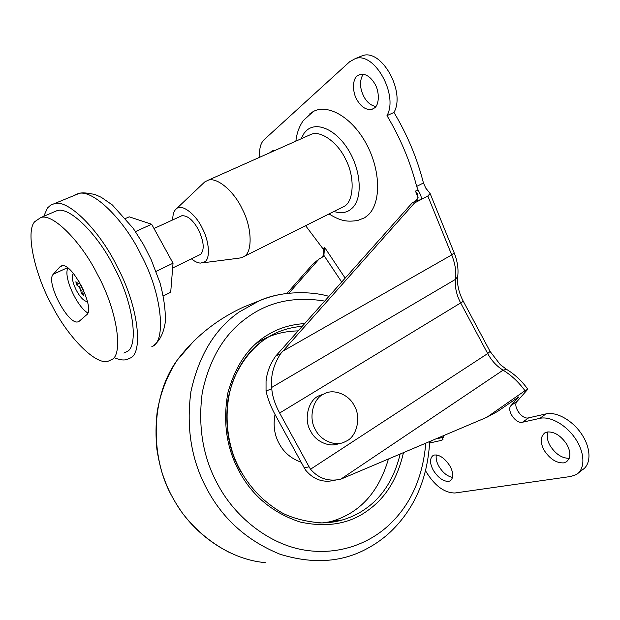 <?xml version="1.0" encoding="UTF-8"?>
<svg xmlns="http://www.w3.org/2000/svg" width="620" height="620" viewBox="0 0 620 620"><rect width="100%" height="100%" fill="white"/><g stroke="black" fill="none" stroke-linecap="round" stroke-linejoin="round"><path stroke-width="0.93" d="M275.024 414.478C273.025 425.39 274.443 435.178 279.295 443.843C283.851 452.337 290.888 458.358 300.406 461.923L301.126 462.148M325.252 522.838L331.832 521.265C359.709 513.004 378.518 492.45 388.244 459.598M298.189 330.879C281.573 331.251 267.158 335.761 254.944 344.418M83.181 289.346L80.755 290.493L81.414 293.678L83.429 295.36L82.848 292.237L83.041 290.958L83.956 291.098M82.979 292.935L81.414 293.678M82.189 287.246L79.887 288.331L80.755 290.493M81.22 285.347L78.585 286.587L79.887 288.331M80.011 283.138L76.493 284.797L78.585 286.587M79.972 283.069L77.957 283.418L75.88 281.744L76.493 284.797M79.422 282.115L78.942 283.557M78.957 281.341L79.127 282.255M83.754 290.617L83.041 290.958M73.261 273.288L73.253 273.296C71.347 276.45 72.393 282.154 76.4 290.431C80.236 297.414 83.94 301.18 87.513 301.715M67.975 268.119C62.969 275.869 76.593 306.435 87.792 312.961M79.344 321.137L86.513 314.913C95.984 308.977 72.005 261.609 61.558 265.864L59.869 266.894L53.289 274.226C45.214 281.658 68.386 325.81 78.159 321.78L79.344 321.137M52.088 305.637C67.324 336.288 96.627 366.808 108.841 360.91L111.367 359.709C123.582 355.686 117.575 310.651 97.317 274.164C81.763 242.629 52.832 212.699 40.711 217.604L34.774 221.658C25.25 231.252 34.751 274.846 52.088 305.637M123.892 353.075L126.496 351.835C139.066 347.603 133.734 302.637 113.692 266.468C98.363 235.181 69.324 205.677 56.815 210.746L53.529 212.141M114.731 357.849C119.722 359.995 123.923 360.507 127.325 359.383L129.983 358.135C143.592 353.78 138.547 305.97 116.932 266.189C100.231 231.438 67.921 198.206 54.018 203.779L50.608 205.174L47.484 207.987L43.757 216.303M243.885 256.572L344.069 206.413C353.741 201.864 355.221 177.072 345.681 159.503C338.675 143.584 321.253 130.006 311.194 134.323L308.566 135.486M202.717 262.834L237.987 258.292L241.599 257.719L244.047 256.463C252.542 252.487 252.263 227.765 242.257 209.079L241.916 208.397C234.151 191.572 216.861 176.514 207.871 180.35L204.654 181.993L203.027 183.543M191.441 258.858C194.874 261.64 197.958 263.05 200.694 263.089L204.732 261.818C210.343 259.005 209.49 241.637 202.407 228.486C196.114 214.466 181.614 203.221 176.483 208.738L175.956 209.188C173.825 211.095 172.748 214.667 172.709 219.922M172.647 268.003L200.632 254.324C204.585 249.876 203.957 241.839 198.733 230.198C193.231 220.17 187.581 215.349 181.8 215.745L180.691 216.256M163.362 295.934L170.702 292.268L173.034 263.198L151.652 224.231L129.231 216.829L125.62 218.442M151.652 224.231L135.493 231.601M173.034 263.198L156.085 271.397M323.966 393.987L318.874 395.839C308.217 400.039 303.358 419.934 310.76 431.318C315.565 441.502 329.778 448.004 339.171 443.439M334.196 444.726L335.978 443.897M544.275 450.5C540.028 442.641 540.221 436.767 544.856 432.853L547.127 432.008C554.257 431.435 560.813 435.535 566.804 444.323C571.012 452.127 570.857 457.986 566.347 461.892L563.596 462.884C556.435 463.163 549.994 459.032 544.275 450.5M569.269 458.304C562.123 458.374 555.799 454.274 550.296 445.989C547.359 441.014 546.577 436.317 547.941 431.884M433.473 470.557C429.691 463.551 429.559 458.529 433.062 455.506L434.411 455.01C439.673 454.693 444.811 458.289 449.818 465.806C453.577 472.789 453.732 477.795 450.298 480.825L448.655 481.391C443.354 481.5 438.293 477.888 433.473 470.557M452.615 477.408C447.477 476.439 442.959 472.835 439.053 466.612C436.627 462.505 435.713 458.614 436.317 454.933M269.669 152.822L272.219 150.831L274.528 150.652M357.337 100.463C352.392 93.109 352.144 79.383 357.221 75.958L359.98 74.423C365.366 73.493 370.202 76.446 374.496 83.289C379.634 90.939 379.556 104.958 374.333 108.035L371.992 109.291C366.544 110.314 361.654 107.368 357.337 100.463M375.829 106.485C371.217 105.656 367.381 102.633 364.297 97.418C359.678 88.637 359.298 80.894 363.149 74.183M329.057 213.954C341.38 221.627 347.665 221.844 357.585 220.526L364.661 217.767L368.466 214.729C381.067 202.608 380.812 170.763 366.536 144.204C352.408 117.544 327.98 103.331 313.185 111.577L309.892 113.747M282.898 351.137L280.627 353.679C273.505 364.723 270.545 375.968 271.738 387.415L271.777 388.732C272.351 396.265 274.978 404.356 279.643 413.021L309.07 466.79L304.281 467.891L275.094 414.602C270.723 406.565 267.708 398.714 266.042 391.034L266.05 381.192C266.957 372.101 270.243 363.661 275.9 355.872L412.385 202.717L414.54 202.957L282.898 351.137L451.716 254.913L427.823 196.029L430.11 193.471L425.8 188.162L423.437 182.97C417.183 158.371 407.363 134.866 393.971 112.445C405.782 91.822 381.556 48.29 362.351 55.707L355.206 58.636C374.31 51.259 398.66 94.999 386.981 115.63C400.427 138.151 410.324 161.75 416.663 186.426L423.437 182.97M304.281 467.891L305.745 470.293C313.929 480.027 324.035 483.251 336.04 479.957M309.07 466.79L310.55 469.216C318.533 478.532 328.585 481.864 340.698 479.221L486.778 417.322L497.504 411.502L518.746 396.932L511.05 405.55L517.165 401.272C512.252 405.86 521.908 419.864 528.62 417.857L545.98 413.904C556.52 411.37 572.771 420.476 581.94 434.581C591.201 448.647 591.224 464.473 582.436 469.782L576.429 474.502L570.842 476.47L454.933 493.001C444.145 492.885 434.364 485.507 425.576 470.882M341.713 282.03L323.896 255.386L321.741 257.594L319.091 258.99L312.961 263.981L286.897 293.43M288.889 293.206L319.091 258.99M418.167 197.819L415.462 191.069L418.19 190.255C421.011 195.285 421.957 198.392 421.011 199.578L415.307 201.198L412.385 202.717M415.307 201.198L417.841 198.609L417.934 194.641L415.462 191.069M443.726 435.922L442.083 440.107L441.308 440.401L443.106 439.161M437.441 438.619L443.734 437.185M429.621 443.013L441.308 440.401M511.05 405.55C506.176 410.122 515.856 424.196 522.544 422.22L539.842 418.353C550.343 415.865 566.595 425.072 575.794 439.247C585.094 453.375 585.187 469.232 576.429 474.502M506.912 369.582L506.54 369.365C514.67 374.263 521.761 380.882 527.814 389.221L517.165 401.272M527.814 389.221L524.993 390.701C518.568 381.99 511.26 375.147 503.076 370.171C496.736 366.234 491.606 360.701 487.692 353.563L460.768 303.18C456.452 294.887 454.716 286.936 455.545 279.333C456.46 271.8 455.181 263.663 451.716 254.913L454.173 252.867C457.421 260.966 458.606 268.809 457.731 276.404L455.545 279.333L271.738 387.415M486.778 417.322L524.993 390.701M418.19 190.255L416.663 186.426M259.842 157.201C259.028 149.157 260.447 143.328 264.097 139.709L349.649 61.768L355.206 58.636M322.106 257.385C323.896 254.743 324.221 251.922 323.09 248.93L305.613 225.688M323.896 255.386L324.531 247.287L345.185 278.14M427.823 196.029L414.54 202.957M359.585 56.839L362.351 55.707M386.981 115.63L393.971 112.445M315.588 429.9C320.486 440.332 335.11 446.842 344.534 441.998L346.332 441.114C356.965 436.581 361.406 416.795 354.16 405.581C349.114 394.576 333.265 388.174 323.865 394.041L323.71 394.119C312.992 398.35 308.125 418.415 315.588 429.9M302.273 326.298C290.083 327.337 279.217 330.654 269.661 336.257L264.104 339.776C246.094 352.083 234.12 371.543 228.183 398.149C224.424 425.444 228.555 449.864 240.576 471.409M317.828 522.861C326.5 523.179 334.699 522.211 342.434 519.947C351.377 517.266 359.251 513.414 366.071 508.408C382.703 496.604 394.026 478.663 400.039 454.592M264.104 339.776C250.713 349.564 240.335 363.297 232.965 380.998C224.549 405.031 225.324 433.419 234.422 457.769C244.319 481.942 260.516 500.479 283.014 513.391C294.167 518.739 307.195 521.924 322.09 522.939L342.434 519.947L331.832 521.265M403.325 453.197C397.436 478.694 385.741 497.674 368.241 510.151C349.835 523.939 327.058 527.884 299.917 521.978C272.986 512.949 252.913 496.395 239.684 472.316C226.61 448.771 222.665 422.305 227.865 392.91C235.662 364.637 249.55 344.945 269.514 333.839C279.791 327.825 291.516 324.407 304.691 323.586M324.74 301.088C294.818 296.174 269.018 301.638 247.326 317.463C224.611 333.49 209.599 358.461 202.298 392.375C197.718 427.126 203.089 458.211 218.426 485.646C234.693 515.801 266.538 542.678 301.537 549.553C336.769 556.272 368.536 544.228 389.166 524.861C410.525 504.843 422.716 477.764 425.739 443.633M289.129 293.183C278.496 294.322 268.553 296.856 259.315 300.785L239.235 311.969C214.946 328.91 198.85 355.438 190.937 391.553C185.938 428.583 191.626 461.722 207.995 490.978C223.967 520.079 247.985 541.159 280.046 554.234C312.697 564.301 341.705 562.433 367.063 548.63C375.751 543.972 383.532 538.408 390.422 531.952M193.882 340.969L177.219 360.142C194.68 337.071 216.806 319.378 243.59 307.055L259.307 300.785C280.55 291.012 310.496 290.858 328.957 296.352M228.85 552.172C210.661 542.74 195.192 529.736 182.435 513.159C170.702 496.163 166.803 486.599 161.998 472.572C160.084 466.286 158.379 458.529 156.899 449.314C155.628 436.736 155.736 424.142 157.224 411.517C160.557 392.576 167.214 375.449 177.219 360.142L177.219 360.142C149.435 397.963 150.319 460.8 173.445 498.837C190.495 531.131 227.129 559.333 265.252 562.635L265.252 562.635M67.441 267.731L53.289 274.226M62.38 265.755L59.869 266.894M151.815 346.696L152.156 346.487C166.307 341.798 162.316 294.105 141.058 254.835C124.736 220.48 92.279 187.945 77.756 193.773L73.989 195.362M334.041 211.459C339.969 213.458 345.201 213.024 349.726 210.172L352.594 207.778C362.522 197.803 361.212 171.399 348.921 150.8C336.761 130.076 317.146 121.063 306.792 130.301L304.172 133.099L301.049 138.841M518.219 397.746L517.909 397.288M429.652 442.293L430.939 441.409M539.842 418.353L545.98 413.904M522.544 422.22L528.62 417.857M323.09 248.93L324.531 247.287M271.777 388.732L266.042 391.034M340.698 479.221L503.076 370.171L506.54 369.365L500.239 364.591L490.079 351.431L487.692 353.563L310.55 469.216M279.643 413.021L463.311 301.312L490.079 351.431M280.627 353.679L275.9 355.872M390.74 531.65C414.501 508.772 427.482 478.88 429.668 441.952M79.151 321.292L78.159 321.78M56.815 210.746L40.711 217.604M153.388 345.658C158.511 342.015 163.285 335.172 165.261 322.361C165.765 311.093 164.006 297.887 159.975 282.751L151.141 259.586L143.429 244.451L133.308 228.431L112.406 205.003L101.3 197.315L95.201 194.595C87.428 192.874 82.189 192.448 79.484 193.308L54.018 203.779M207.871 180.35L311.194 134.323M204.662 181.993L176.483 208.738M181.8 215.745L154 228.509M371.992 109.291L373.442 108.647M313.185 111.577L303.281 120.59C299.189 126.503 296.716 133.354 295.88 141.143M323.384 256.215L322.896 256.765M457.707 276.551L457.785 284.681C458.552 290.23 460.389 295.779 463.311 301.312M430.11 193.471L454.173 252.867M318.874 395.839L323.717 394.119"/></g></svg>

